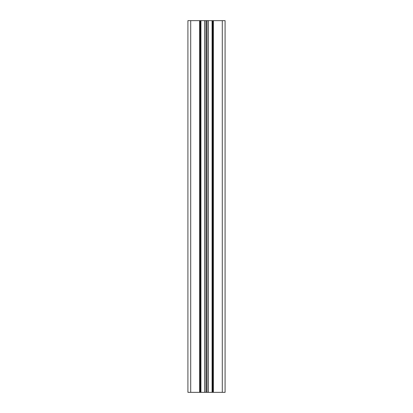 <?xml version="1.0" encoding="UTF-8"?>
<svg xmlns="http://www.w3.org/2000/svg" width="413" height="413" viewBox="0 0 413 413"><rect width="100%" height="100%" fill="white"/><g stroke="black" fill="none" stroke-linecap="round" stroke-linejoin="round"><path stroke-width="0.62" d="M213.005 392.35L213.005 20.65L225.085 20.65L225.085 392.35L187.915 392.35L187.915 20.65L187.915 392.35L187.915 20.65L190.703 20.65L190.703 392.35M213.005 20.65L212.076 20.65L212.076 392.35M212.076 20.65L200.924 20.65L200.924 392.35M200.924 20.65L199.995 20.65L199.995 392.35M199.995 20.65L190.703 20.65M222.297 20.65L222.297 392.35M213.376 20.65L213.376 392.35M212.633 20.65L212.633 392.35M212.447 20.65L212.447 392.35M208.209 20.65L208.209 392.35M208.023 20.65L208.023 392.35M206.686 20.65L206.686 392.35M206.314 20.65L206.314 392.35M204.977 20.65L204.977 392.35M204.791 20.65L204.791 392.35M200.553 20.65L200.553 392.35M200.367 20.65L200.367 392.35M199.624 392.35L199.624 20.65"/></g></svg>

